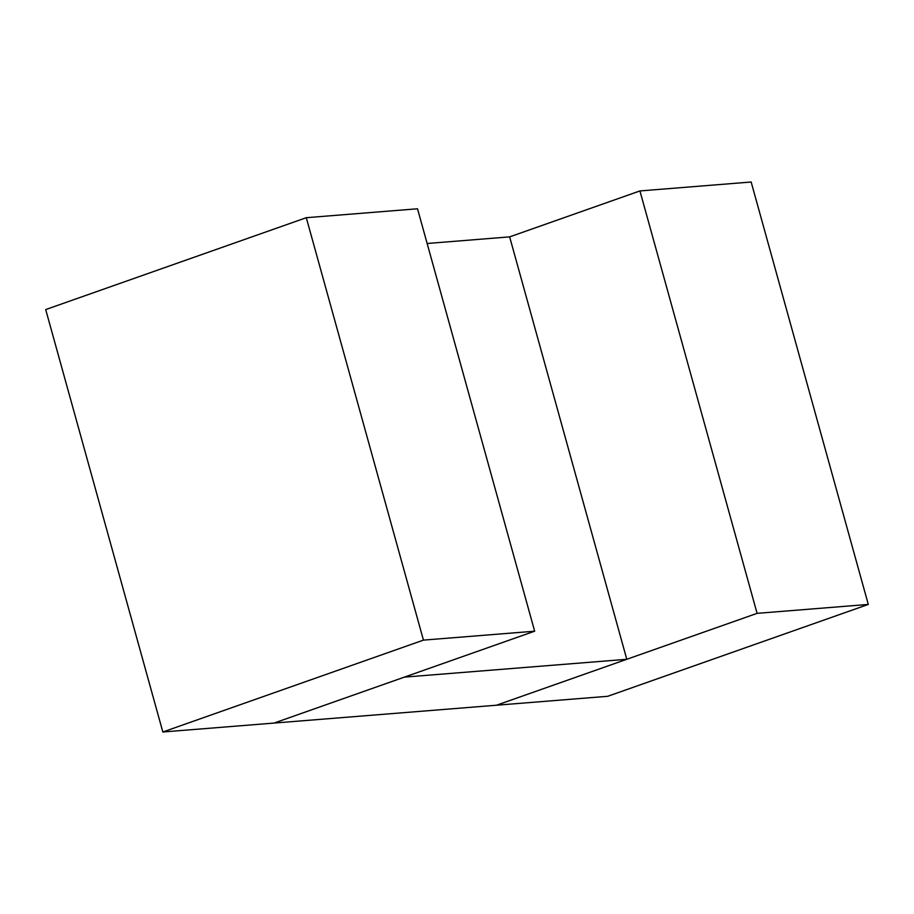 <?xml version="1.0" encoding="UTF-8"?>
<svg xmlns="http://www.w3.org/2000/svg" width="914" height="914" viewBox="0 0 914 914"><rect width="100%" height="100%" fill="white"/><g stroke="black" fill="none" stroke-linecap="round" stroke-linejoin="round"><path stroke-width="1.37" d="M162.841 731.988L423.445 640.12L306.293 217.703L417.515 208.78L534.656 631.197L274.063 723.065L162.841 731.988L45.7 309.572L306.293 217.703M423.445 640.12L534.656 631.197M868.3 604.428L607.707 696.297L496.485 705.22L757.089 613.351L868.3 604.428L751.159 182.012L639.937 190.935L757.089 613.351M427.135 243.49L509.646 236.875L639.937 190.935M404.354 677.125L274.063 723.065L496.485 705.22L626.787 659.291L404.354 677.125M509.646 236.875L626.787 659.291"/></g></svg>
